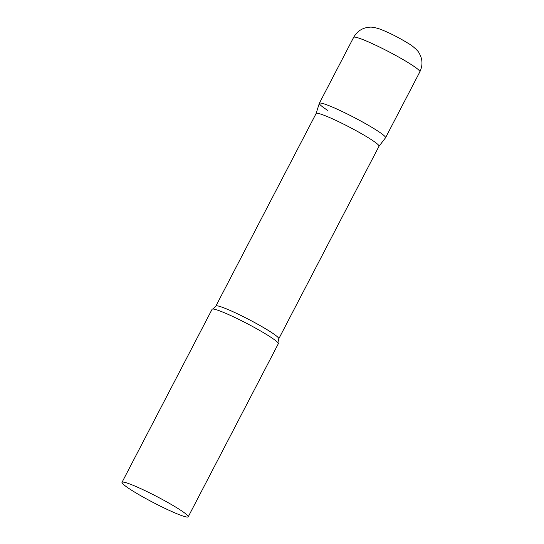 <?xml version="1.0" encoding="UTF-8"?>
<svg xmlns="http://www.w3.org/2000/svg" width="544" height="544" viewBox="0 0 544 544"><rect width="100%" height="100%" fill="white"/><g stroke="black" fill="none" stroke-linecap="round" stroke-linejoin="round"><path stroke-width="0.82" d="M327.76 110.425A37.325 3.482 27.5 0 1 319.335 103.278A37.325 3.482 27.5 0 1 341.353 111.112A37.325 3.482 27.5 0 1 377.121 130.608A37.325 3.482 27.5 0 1 385.546 137.748L419.859 71.828C422.933 65.26 422.647 58.942 418.996 52.884C418.322 50.946 412.087 45.438 409.231 43.969C398.201 37.148 388.001 32.035 378.638 28.628C374.381 27.404 371.389 26.928 369.662 27.2C362.603 27.69 357.265 31.076 353.648 37.359A37.325 3.482 27.5 0 1 375.666 45.193A37.325 3.482 27.5 0 1 411.441 64.682A37.325 3.482 27.5 0 1 419.859 71.828M316.112 113.512L319.314 103.333A37.325 3.482 -152.5 0 1 330.317 106.209A37.325 3.482 -152.5 0 1 366.935 124.454A37.325 3.482 -152.5 0 1 385.512 137.795L379.012 146.254A35.455 3.305 -152.5 0 0 379.025 146.234A35.455 3.305 -152.5 0 0 361.107 133.47A35.455 3.305 -152.5 0 0 326.556 116.273A35.455 3.305 -152.5 0 0 316.125 113.492L215.886 306.048C214.03 308.312 212.854 309.325 212.371 309.08A37.325 3.482 -152.5 0 0 212.092 309.284L122.012 482.331A37.325 3.482 -152.5 0 0 140.869 495.774A37.325 3.482 -152.5 0 0 177.235 513.876A37.325 3.482 -152.5 0 0 188.224 516.8A37.325 3.482 -152.5 0 0 169.361 503.363A37.325 3.482 -152.5 0 0 132.994 485.262A37.325 3.482 -152.5 0 0 122.012 482.331M188.224 516.8L278.304 343.754A37.325 3.482 -152.5 0 0 278.317 343.407A37.325 3.482 -152.5 0 0 258.087 329.548A37.325 3.482 -152.5 0 0 223.081 312.215A37.325 3.482 -152.5 0 0 212.371 309.08M379.025 146.234L278.786 338.79A35.455 3.305 -152.5 0 0 260.868 326.026A35.455 3.305 -152.5 0 0 226.324 308.829A35.455 3.305 -152.5 0 0 215.886 306.048M319.335 103.278L353.648 37.359M278.786 338.79C277.991 341.612 277.834 343.155 278.317 343.407"/></g></svg>
